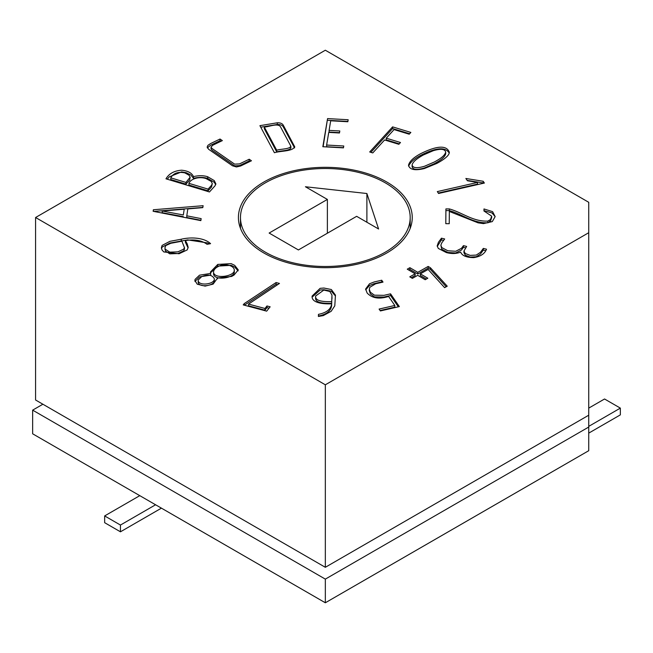 <?xml version="1.0" encoding="UTF-8"?>
<svg xmlns="http://www.w3.org/2000/svg" width="653" height="653" viewBox="0 0 653 653"><rect width="100%" height="100%" fill="white"/><g stroke="black" fill="none" stroke-linecap="round" stroke-linejoin="round"><path stroke-width="0.98" d="M325.333 602.776L588.737 450.701L588.737 427.046L325.333 579.121L325.333 602.776L32.65 433.804L32.65 410.141L325.333 579.121M465.858 178.481L483.171 181.265L484.379 183.044L438.563 193.476L437.322 191.59L477.49 182.44L467.417 180.759L465.858 178.481M483.979 208.952L492.599 211.645L495.162 216.608L492.289 221.604L483.473 223.62L478.061 222.836L449.346 211.458L449.231 223.693L445.787 223.677L445.917 208.903L449.362 208.936C462.291 212.503 473.082 221.775 487.856 221.089L490.485 219.547L491.693 216.176L483.963 210.984L483.979 208.952L483.979 210.641L491.978 212.943L495.121 216.6M483.326 248.418L486.534 249.209C484.706 253.813 480.412 256.621 473.654 257.625C466.356 257.502 462.03 255.658 460.667 252.107C456.382 253.829 451.59 253.976 446.293 252.548L438.294 248.418L437.184 245.838L438.449 242.271L441.469 238.182L444.677 238.974L441.738 242.957L440.857 245.177L441.787 247.585L447.811 250.76L455.721 251.274L461.483 248.311L463.442 245.65L466.65 246.442L463.965 251.021L465.32 253.511L470.193 255.396L476.29 255.062L480.461 252.303L483.326 248.418L483.326 250.107L485.481 250.638M425.193 279.721L417.732 275.329L412.37 278.366L409.79 276.848L415.153 273.811L407.268 269.175L409.888 267.689L417.781 272.325L428.172 266.44L430.425 267.771L447.232 286.185L444.628 287.663L428.123 269.444L420.352 273.844L427.813 278.235L425.193 279.721M379.099 309.065L394.812 305.465L388.608 296.454C379.132 299.417 371.973 298.258 367.117 292.977L365.639 288.985L369.516 283.777L374.21 281.949L381.719 280.227L383.009 282.096L375.646 283.786L369.818 287.287L369.304 289.32L370.357 292.226L374.43 295.18L383.972 295.344L390.559 293.834L399.342 306.592L380.389 310.942L379.099 309.065M318.386 316.452L318.468 314.346C326.622 312.714 331.014 309.196 331.642 303.784C322.182 304.274 311.261 302.584 312.134 296.029L320.125 288.332L323.888 288.03L331.34 289.524L335.454 295.115L334.793 305.841L331.128 311.334L323.276 315.611L318.386 316.452M200.855 220.632L153.137 211.294L153.373 209.752L203.124 205.695L202.789 207.638L187.827 208.919L186.782 215.816L201.157 218.624L200.855 220.632M263.869 252.997A86.922 50.183 180 0 1 238.41 217.506A86.922 50.183 180 0 1 325.333 167.323A86.922 50.183 180 0 1 412.247 217.506A86.922 50.183 180 0 1 358.595 263.869A86.922 50.183 180 0 1 263.869 252.997M588.737 415.21L325.333 567.294L35.58 400.003L35.58 217.506L325.333 50.224L588.737 202.299L588.737 427.046M35.58 217.506L325.333 384.797L588.737 232.713M369.688 151.978L392.6 126.878L410.851 132.428L409.227 134.208L394.061 129.596L386.233 138.175L400.485 142.517L398.861 144.297L384.601 139.962L372.773 152.916L369.688 151.978M328.753 132.388L326.631 145.039L343.764 146.003L343.454 147.872L322.843 146.721L327.561 118.593L348.171 119.744L347.837 121.752L330.704 120.789L329.096 130.38L339.813 130.975L339.47 132.983L328.753 132.388M294.56 147.619L294.56 146.264C293.972 151.512 280.806 150.712 274.399 152.72L259.918 125.662L277.305 122.788C280.39 122.699 282.398 123.539 283.337 125.303L294.74 146.86M220.045 139.024L222.346 140.615L212.764 145.227L210.96 147.088L212.013 148.468L234.639 164.14L239.529 163.903L249.226 159.234L251.454 160.777L240.598 166.009L236.435 166.956L232.501 165.797L208.633 149.276L207.14 147.08L207.932 145.333L210.486 143.619L220.045 139.024L220.045 140.713L220.91 141.309M209.442 191.966L165.984 178.816C169.062 173.584 174.261 170.719 181.591 170.213C187.868 170.792 191.835 172.931 193.484 176.628C198.626 175.379 203.352 175.404 207.662 176.718L214.249 180.587L215.865 183.852L214.984 185.852L209.442 191.966M210.568 243.659L207.066 244.312C201.728 240.361 194.504 239.112 185.387 240.573L187.15 243.74L188.178 247.307L187.215 249.911L179.044 253.756L163.797 251.927L162.017 249.96L161.405 247.683L162.107 245.414L169.911 241.332L181.248 239.227C191.566 236.761 204.422 237.798 210.568 243.659M217.759 264.416L231.17 263.632L234.664 265.33L238.255 269.852L234.052 275.06L231.676 276.423L217.588 277.982L213.131 284.104L205.14 286.12L197.271 284.202L194.855 280.464L195.116 279.353L199.516 275.182L210.666 273.452L210.421 272.023L217.759 264.416L217.759 266.106L231.17 265.33L234.664 267.02L238.141 270.873M266.979 305.955L270.146 306.804L266.661 311.154L243.226 304.894L244.255 303.604L276.088 282.537L279.46 283.435L248.54 304.094L264.955 308.477L266.979 305.955L266.979 307.645L269.028 308.192M436.857 163.413L424.417 168.523C414.99 170.817 409.692 169.739 408.509 165.282C409.431 161.364 413.545 157.455 420.867 153.561C437.175 145.521 446.66 145.08 449.321 152.247C449.313 155.202 445.158 158.924 436.857 163.413M265.33 252.148A84.849 48.991 180 0 1 240.475 217.506A84.849 48.991 180 0 1 292.854 172.245A84.849 48.991 180 0 1 385.327 182.864A84.849 48.991 180 0 1 410.182 217.506A84.849 48.991 180 0 1 357.803 262.767A84.849 48.991 180 0 1 265.33 252.148M305.424 186.758L366.888 193.517L378.593 228.999L356.644 216.323L298.405 249.952L269.134 233.056L327.382 199.426L305.424 186.758M42.894 404.231L32.65 410.141M325.333 567.294L325.333 384.797M366.888 222.24L366.888 193.517M327.382 233.227L327.382 199.426M370.896 152.345L392.6 128.568L392.6 126.878M392.6 128.568L409.643 133.751M399.277 143.84L386.233 139.864L386.233 138.175M343.486 147.676L326.631 146.729L326.631 145.039M323.129 146.737L327.561 118.593M327.561 120.283L347.886 121.417M339.527 132.649L329.096 132.069L329.096 130.38M260.743 127.204L277.305 124.478L277.305 122.788M277.305 124.478C280.39 124.388 282.398 125.229 283.337 126.992L294.56 147.953M290.765 146.003L280.333 126.511C277.321 122.976 269.232 126.829 264.31 127.049L276.709 150.206C280.814 148.892 290.487 149.186 290.765 146.003L290.911 146.443M276.709 150.206L276.709 151.896L264.31 128.739L264.31 127.049M276.709 151.896C280.814 150.582 290.487 150.876 290.765 147.692M211.335 147.888L210.96 148.778L212.013 150.157L234.639 165.829L239.529 165.593L249.226 160.924L249.226 159.234M249.226 160.924L250.017 161.471M207.344 147.929L210.486 145.309L220.045 140.713M167.192 179.175L169.347 176.8L181.591 171.902L186.309 172.735L190.913 175.069L193.484 178.318L193.484 176.628M193.484 178.318C198.626 177.069 203.352 177.094 207.662 178.408L214.249 182.277L215.735 184.619M205.956 178.547C198.798 176.196 190.447 179.02 188.937 183.338L208.078 189.125L211.531 185.33L212.29 183.558L211.164 181.387L205.956 178.547M208.078 189.125L208.078 190.815L188.937 185.028L188.937 183.338M184.823 172.874C178.024 171.51 173.355 173.167 170.8 177.845L185.95 182.432L190.17 177.167L189.003 175.2L184.823 172.874M185.95 182.432L185.95 184.122L170.8 179.534L170.8 177.845M208.078 190.815L211.531 187.019L212.29 183.558M185.95 184.122L189.68 180.008L190.17 177.167M184.203 209.221L162.197 211.009L183.33 214.959L184.203 209.221L183.33 214.959M183.33 216.649L162.197 212.698L162.197 211.009M153.373 211.343L153.373 209.752M153.716 211.409L202.83 207.409M200.912 220.265L186.782 217.506L186.782 215.816M165.446 249.324L169.78 252.148L177.902 251.854L183.771 249.103L184.407 247.536L181.885 241.226L170.841 243.283L165.756 245.585L164.931 247.756L165.446 251.013L169.78 253.837L177.902 253.544L183.771 250.793L184.407 249.226M188.105 247.952L185.387 242.263L185.387 240.573M161.495 248.597L162.107 247.103L169.911 243.022L187.729 239.896L207.589 242.932L209.262 243.904M165.013 248.532L165.446 251.013M217.588 278.79L217.588 277.982M194.961 281.5L199.516 276.872L210.666 275.142L210.666 273.452M210.511 272.864L217.759 266.106M213.645 273.599L213.645 272.905L213.523 273.599C213.507 281.263 234.729 278.227 234.321 271.877L234.215 270.832M218.078 266.62C215.376 267.959 213.858 269.722 213.523 271.909C213.507 279.574 234.729 276.537 234.321 270.187C234.182 265.24 223.857 262.89 218.078 266.62M198.251 281.37L198.153 281.737C197.9 288.267 214.968 286.006 214.339 280.512L214.339 278.815C212.249 274.799 208.029 274.064 201.671 276.627L198.153 280.047C197.9 286.577 214.968 284.316 214.339 278.815M244.255 305.171L244.255 303.604M244.385 305.204L276.088 284.226L276.088 282.537M276.088 284.226L277.656 284.643M264.955 308.477L264.955 310.167L248.54 305.784L248.54 304.094M264.955 310.167L266.979 307.645M331.724 301.662L331.969 295.009L329.83 291.475L323.815 290.087L315.628 296.005L315.628 297.695C314.934 302.951 323.61 303.523 331.724 303.351L331.724 301.662C323.61 301.833 314.934 301.262 315.628 296.005M331.895 298.748L331.936 295.989M318.452 316.452L318.468 314.346M318.468 316.036C326.622 314.403 331.014 310.885 331.642 305.473L331.642 303.784M312.183 297.074L320.125 290.022L323.888 289.72L331.34 291.214L335.43 295.948M380.103 310.526L394.812 307.155L394.812 305.465M365.721 289.842L369.516 285.467L374.21 283.639L381.719 281.916L381.719 280.227M381.719 281.916L382.005 282.325M369.329 290.503L370.357 293.915L374.43 296.87L383.972 297.033L390.559 295.523L390.559 293.834M390.559 295.523L398.338 306.82M411.259 277.713L415.153 275.501L415.153 273.811M408.729 270.032L409.888 269.379L409.888 267.689M409.888 269.379L417.781 274.015L417.781 272.325M417.781 274.015L428.172 268.13L428.172 266.44M428.172 268.13L430.425 269.46L430.425 267.771M430.425 269.46L446.211 286.765M426.352 279.06L420.352 275.533L420.352 273.844M437.265 246.418L441.469 239.871L441.469 238.182M441.469 239.871L443.624 240.402M440.857 245.177L441.787 249.275L447.811 252.45L455.721 252.964L461.483 250.001L463.442 247.34L463.442 245.65M463.442 247.34L465.597 247.871M463.948 251.005L463.948 252.695L465.32 255.201L470.193 257.086L476.29 256.751L480.461 253.993L483.326 250.107M445.803 223.677L445.917 208.903M445.917 210.593L449.362 210.625L449.362 208.936M449.362 210.625C462.291 214.192 473.082 223.473 487.856 222.779L487.856 221.089M487.856 222.779L489.342 222.24L489.342 220.551M489.342 222.24L490.485 221.236L491.668 217.433M467.156 180.383L483.171 182.954L483.171 181.265M438.294 193.059L477.49 184.13L477.49 182.44M412.1 164.931C412.745 168.058 416.875 168.507 424.491 166.262L434.498 161.936C439.298 159.201 444.554 156.255 445.681 152.157C444.987 148.982 440.84 148.5 433.233 150.712L423.275 155.014C418.875 157.512 413.104 160.989 412.1 164.931L412.1 166.621C412.745 169.747 416.875 170.196 424.491 167.952L434.498 163.625C439.298 160.891 444.554 157.944 445.681 153.847M408.623 166.115C410.206 162.368 414.288 158.752 420.867 155.251C436.131 147.48 445.575 146.77 449.207 153.104M588.737 408.117L604.547 398.991L620.35 408.117L620.35 414.875L588.737 433.127M620.35 408.117L588.737 426.368M104.651 515.927L104.651 522.686L120.454 531.811L120.454 525.053L104.651 515.927L139.775 495.651M120.454 525.053L155.577 504.769M120.454 531.811L161.43 508.148M207.662 178.408L207.662 176.718M181.248 240.916L181.248 239.227M240.475 217.506L240.475 228.395M410.182 217.506L410.182 228.395M290.887 146.443L290.887 148.133M211.131 147.088L211.131 148.778M184.472 247.511L184.472 249.201M165.013 247.756L165.013 249.446M234.215 271.885L234.215 270.195M198.251 281.737L198.251 281.1M331.977 297.066L331.977 298.756M365.68 288.985L365.68 289.597M369.329 289.32L369.329 291.009M491.668 216.176L491.668 217.865M445.697 153.847L445.697 152.157"/></g></svg>
